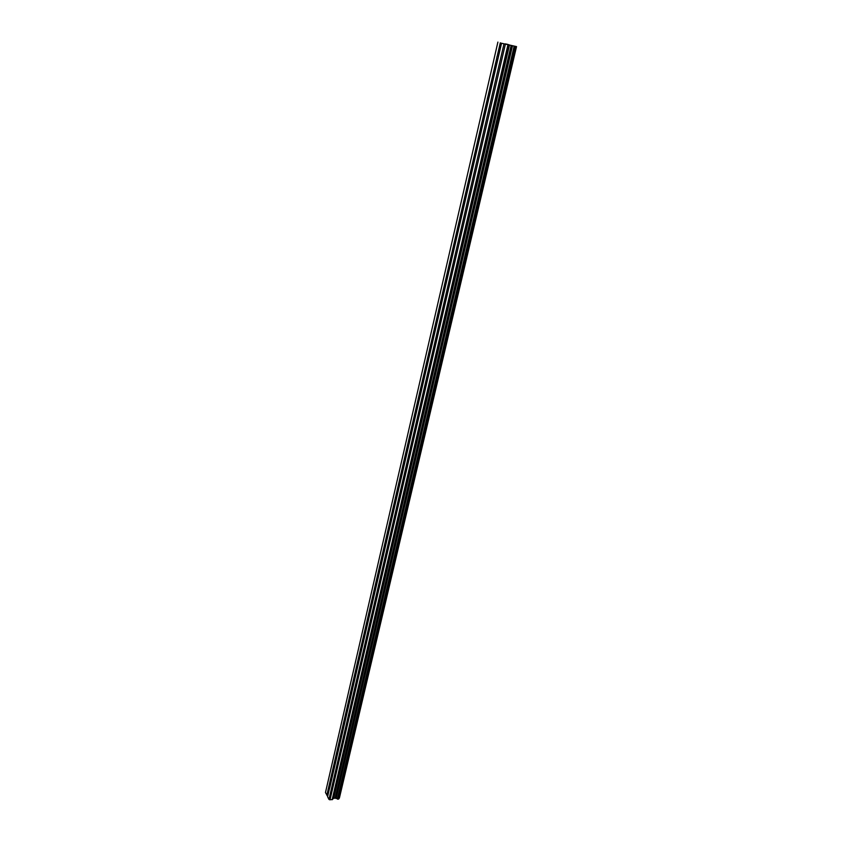 <?xml version="1.0" encoding="UTF-8"?>
<svg xmlns="http://www.w3.org/2000/svg" width="842" height="842" viewBox="0 0 842 842"><rect width="100%" height="100%" fill="white"/><g stroke="black" fill="none" stroke-linecap="round" stroke-linejoin="round"><path stroke-width="1.26" d="M501.548 43.258L516.525 46.605L501.548 43.258L329.643 788.165L328.769 786.449L329.39 785.902L329.885 786.691M335.516 762.305L334.832 760.115L335.463 759.547L335.979 760.315M341.715 735.455L341.021 733.266L341.663 732.677L342.189 733.424M348.041 708.069L347.336 705.88L347.988 705.27L348.525 705.996M354.493 680.125L353.777 677.936L354.429 677.305L354.987 678.01M361.081 651.603L360.344 649.424L361.018 648.772L361.576 649.445M367.796 622.501L367.059 620.322L367.733 619.649L368.312 620.301M374.658 592.789L373.901 590.621L374.595 589.916L375.174 590.547M381.668 562.456L380.889 560.288L381.594 559.551L382.194 560.162M388.815 531.47L388.036 529.302L388.646 528.565L389.362 529.123M396.129 499.822L395.33 497.664L396.045 496.875L396.677 497.422M403.592 467.478L402.781 465.331L403.476 464.521L404.16 465.026M411.222 434.43L410.391 432.283L411.138 431.441L411.801 431.925M419.032 400.645L418.179 398.498L418.958 397.624L419.621 398.077M427.01 366.091L426.136 363.965L426.947 363.039L427.61 363.47M435.167 330.759L434.283 328.643L435.114 327.675L435.788 328.075M443.513 294.605L442.608 292.5L443.481 291.49L444.144 291.869M452.049 257.62L451.133 255.526L452.038 254.452L452.701 254.81M460.795 219.751L459.848 217.678L460.795 216.552L461.458 216.889M469.752 180.988L468.783 178.925L469.762 177.746L470.425 178.051M478.919 141.288L477.93 139.246L478.245 138.393L479.614 138.277M488.307 100.619L487.297 98.588L487.623 97.714L489.013 97.535M497.927 58.94L496.801 57.919L496.896 56.93L497.233 56.025L498.653 55.782M327.664 796.332L325.475 792.543L497.896 42.1M516.525 46.605L339.368 798.142L516.314 46.584M338.842 798.448L339.368 798.142M329.443 788.617L327.58 796.711L328.959 799.437L332.148 799.7L333.421 798.384L335.127 798.121L338.726 798.9M505.442 43.91L506.063 44.121M507.737 44.384L505.232 43.868M508.452 44.615L507.737 44.394M509.326 44.9L508.536 44.71M509.021 44.837L506.842 44.373M328.959 799.437L503.958 44.026M488.181 97.43L497.169 58.456M487.623 97.714L496.801 57.919M478.793 138.12L487.571 100.082M478.245 138.393L487.202 99.556M469.636 177.851L478.203 140.719M469.099 178.104L477.835 140.193M460.69 216.636L469.047 180.377M460.153 216.878L468.689 179.862M451.954 254.516L460.121 219.109M451.428 254.758L459.764 218.604M443.408 291.532L451.396 256.936M442.892 291.764L451.038 256.431M435.072 327.706L442.871 293.89M434.567 327.917L442.524 293.395M426.915 363.06L434.535 330.011M426.41 363.27L434.188 329.527M419.358 397.645L426.399 365.312M418.442 397.824L426.052 364.839M411.527 431.462L418.432 399.834M410.654 431.63L418.095 399.361M403.518 464.521L410.643 433.598M403.034 464.689L410.307 433.125M396.045 496.875L403.023 466.626M395.582 497.043L402.697 466.163M388.741 528.555L395.572 498.948M388.278 528.713L395.245 498.485M381.594 559.551L388.278 530.576M381.131 559.709L387.952 530.113M374.595 589.916L381.131 561.53M374.132 590.063L380.816 561.088M367.733 619.649L374.143 591.852M367.28 619.786L373.827 591.41M361.018 648.772L367.291 621.543M360.576 648.898L366.986 621.101M354.429 677.305L360.587 650.634M353.998 677.431L360.281 650.192M347.988 705.27L354.008 679.126M347.557 705.386L353.703 678.694M341.663 732.677L347.567 707.059M341.242 732.793L347.272 706.627M335.463 759.547L341.263 734.434M335.042 759.652L340.957 734.003M329.39 785.902L335.063 761.263M328.969 785.996L334.769 760.852M497.233 56.025L500.274 42.858M326.843 795.248L328.706 787.165M497.801 55.73L500.748 42.974M339.326 798.174L516.272 46.584M338.705 798.984L515.736 46.531L338.726 798.942M336.158 798.469L512.494 45.784M336.021 798.416L512.304 45.742M329.99 799.9L505.337 44.363M327.191 795.406L329.001 787.586M338.652 799.047L515.683 46.531M338.505 799.121L515.525 46.499M337.81 799.184L514.694 46.331M337.61 799.142L514.43 46.268M337.505 799.1L514.304 46.236M337.389 799.026L514.146 46.194M335.526 798.195L511.641 45.584M335.127 798.121L511.136 45.468M333.727 798.248L509.463 45.11M333.421 798.384L509.126 45.047M332.453 799.563L508.252 44.963M332.148 799.7L507.926 44.91M470.289 177.82L469.762 177.746M479.487 138.088L478.951 137.993M488.918 97.377L488.371 97.272M498.59 55.667L498.022 55.551"/></g></svg>

